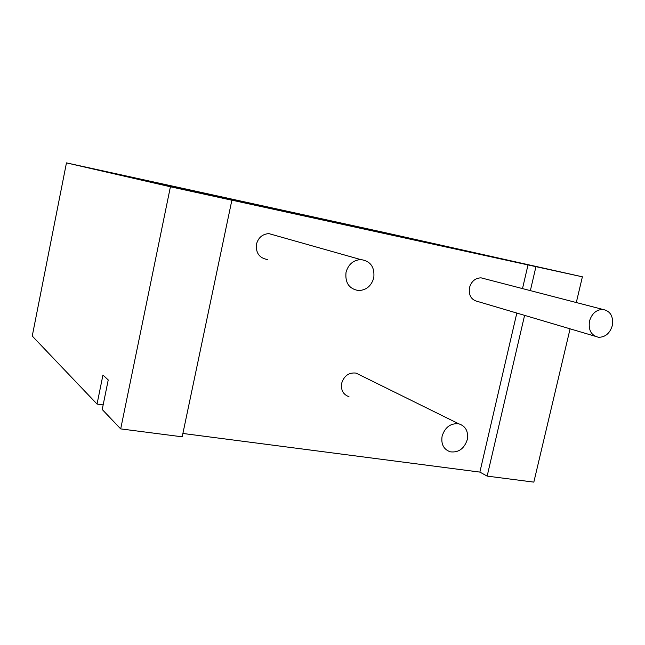 <?xml version="1.0" encoding="UTF-8"?>
<svg xmlns="http://www.w3.org/2000/svg" width="645" height="645" viewBox="0 0 645 645"><rect width="100%" height="100%" fill="white"/><g stroke="black" fill="none" stroke-linecap="round" stroke-linejoin="round"><path stroke-width="0.97" d="M373.769 277.866C374.858 267.038 370.48 260.935 360.636 259.556C353.186 260.193 348.316 264.442 346.034 272.303C344.954 282.816 349.122 288.904 358.539 290.564C366.287 290.218 371.367 285.985 373.769 277.866M274.843 235.296L268.868 233.611C262.475 234.079 258.339 237.594 256.468 244.149C255.654 252.929 259.306 258.056 267.425 259.532M467.27 439.656C468.52 431.376 465.682 426.087 458.74 423.797C450.621 423.072 445.082 427.167 442.123 436.076C440.906 444.155 443.615 449.396 450.25 451.814C458.539 452.798 464.215 448.751 467.27 439.656M360.152 375.124L356.016 373.084C348.913 372.342 344.132 375.721 341.673 383.227C340.721 390.048 343.156 394.547 348.985 396.715M612.29 325.661C613.58 316.356 610.412 310.938 602.785 309.406C596.254 309.689 591.828 313.591 589.498 321.097C588.232 330.24 591.304 335.642 598.697 337.303C605.365 337.174 609.896 333.296 612.29 325.661M484.387 278.704L481.057 277.842C475.276 278.019 471.414 281.293 469.479 287.646C468.512 295.41 471.326 300.046 477.913 301.546L594.972 336.198M210.318 195.29L96.282 169.45L372.125 229.846L524.659 264.015L210.318 195.29M570.083 328.829L533.834 482.121L487.152 476.107L479.872 472.1L182.89 433.464M66.459 162.879L32.25 336.045L97.048 404.068L102.942 375.043L108.231 379.953L102.216 409.494L120.696 428.893L182.188 436.818L231.869 200.208L226.693 199.023L582.387 276.818L383.767 232.361L66.459 162.879L170.417 186.776L231.869 200.208M487.152 476.107L524.595 315.365M530.359 290.629L535.939 266.667M479.872 472.1L516.822 313.067M522.506 288.589L528.021 264.885M120.696 428.893L170.417 186.776M97.048 404.068L103.152 404.899M576.299 302.537L582.387 276.818M509.873 260.782L367.868 228.935L108.223 172.086L193.339 191.541L509.107 260.58M192.903 191.476L193.339 191.541M107.126 171.933L108.223 172.086M360.636 259.556L268.868 233.611M458.74 423.797L356.016 373.084M602.785 309.406L481.057 277.842"/></g></svg>

